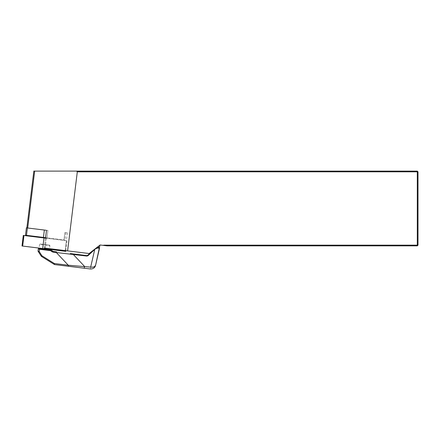 <?xml version="1.0" encoding="UTF-8"?>
<svg xmlns="http://www.w3.org/2000/svg" width="440" height="440" viewBox="0 0 440 440"><rect width="100%" height="100%" fill="white"/><g stroke="black" fill="none" stroke-linecap="round" stroke-linejoin="round"><path stroke-width="0.33" stroke-dasharray="2.2 1.65" d="M26.4 227.843L47.916 230.483L46.492 230.313L47.916 230.483L46.492 230.313L44.313 248.023L89.155 253.528L100.089 244.987L103.252 245.372A2.569 2.569 0 0 1 104.28 245.157L104.28 245.498L103.252 245.372M45.815 230.225L46.492 230.313M67.6 250.877L77.308 171.826L417.302 171.826L417.302 245.157L104.28 245.157M104.28 245.498L107.206 245.861L417.302 245.861L417.302 245.157L418 245.157L418 171.826L417.302 171.121L33.831 171.121M77.308 171.826L76.549 171.121M45.529 238.145L44.313 248.023M418 171.826L417.302 171.826L417.302 171.121M418 245.157L417.302 245.861M64.867 232.568L67.408 232.876L64.867 232.568L63.96 239.938L47.014 237.859L64.955 240.059L63.96 239.938L64.867 232.568M25.493 235.213L47.014 237.859L47.916 230.483L47.014 237.859L45.584 237.683M67.408 232.876L65.23 250.586M94.617 249.26L92.219 251.136L95.035 249.172C96.459 248.243 97.702 247.907 98.769 248.16L99.512 248.259L99.957 245.086L98.659 246.103L99.957 245.086M97.323 247.605L94.903 249.035L98.659 246.103L96.52 247.775A4.67 4.67 0 0 1 98.445 247.61L98.445 247.61A0.468 0.385 -83 0 1 98.769 248.16M54.505 264.567L90.437 268.978L90.662 267.124L68.288 265.232A1.87 0.792 -83 0 0 68.86 266.327M51.221 250.129L50.71 250.668L50.969 250.014A0.468 0.468 0 0 1 51.221 250.129L53.213 251.466L56.568 251.878L56.309 252.527L68.288 265.232L54.346 263.516L54.472 264.545L41.393 256.372L41.932 255.761L39.166 251.499L39.694 248.628L38.83 248.523L49.071 249.782L38.83 248.523L39.715 244.354L49.94 245.696L39.715 244.354L40.227 243.991L49.538 245.135L40.227 243.991M38.83 248.523A0.468 0.468 0 0 0 38.308 248.93L38.033 251.191M99.523 248.105L98.445 247.61M99.116 247.687A0.468 0.468 0 0 1 99.512 248.259M85.162 255.387L70.323 253.589L85.162 255.409M53.213 251.466L52.954 252.12L86.444 256.014A2.338 2.338 0 0 0 88.319 255.404L88 255.063A1.87 1.87 0 0 1 86.499 255.552L70.329 253.567M94.204 266.822L90.668 267.124L90.437 268.978M73.271 253.93L73.216 254.392L84.508 266.365L84.282 268.224M52.19 250.998L51.678 251.537L50.71 250.668L39.441 249.282M65.164 250.58L66.374 240.702L67.034 240.785L46.36 238.249L66.374 240.702L65.076 251.273L65.736 251.356M23.298 235.417L46.36 238.249L45.062 248.82L65.076 251.273M22 245.988L45.062 248.82M34.672 171.121L27.687 228.003M54.346 263.516L41.932 255.761M88.319 255.404L94.754 249.409L90.662 267.124M86.499 255.552L86.444 256.014M98.659 246.103L98.472 247.61M44.341 230.049L43.434 237.419M27.39 227.964L26.488 235.334M43.973 237.952L42.675 248.523M23.958 235.499L22.66 246.065M46.36 238.249L45.144 248.122M49.538 245.135L49.94 245.696L49.165 249.321M95.134 266.541L95.524 265.535M65.863 232.689L64.955 240.059M67.034 240.785L65.824 250.663"/><path stroke-width="0.66" d="M45.815 230.225L26.4 227.843L25.493 235.213L45.584 237.683M33.831 171.121L417.302 171.121L417.302 245.157L104.28 245.157A2.569 2.569 0 0 0 103.252 245.372L100.089 244.987L89.155 253.528L44.313 248.023M103.252 245.372L107.206 245.861L417.302 245.861L417.302 245.157L418 245.157L418 171.826L77.308 171.826L67.6 250.877M46.492 230.313L45.529 238.145M76.549 171.121L77.308 171.826M418 171.826L417.302 171.121M417.302 245.861L418 245.157M54.472 264.545L41.393 256.372L38.071 251.257L39.166 251.499L38.071 251.257L41.393 256.372L41.932 255.761L54.346 263.516L54.472 264.545M54.346 263.516L68.288 265.232A1.87 0.792 97 0 0 68.86 266.327L54.505 264.567M38.033 251.191L38.308 248.93L39.441 249.282L38.308 248.93A0.468 0.468 0 0 1 38.83 248.523L50.969 250.014L39.694 248.628L39.166 251.499L41.932 255.761M99.957 245.086L95.557 265.392L99.512 248.259L99.116 247.687L99.512 248.259A0.468 0.468 0 0 0 99.116 247.687L99.512 248.259L98.769 248.16C97.697 247.907 96.454 248.248 95.035 249.172L94.617 249.26M98.769 248.16A0.468 0.385 -83 0 0 98.445 247.61A4.67 4.67 0 0 0 96.52 247.775L99.116 247.687M98.445 247.61L97.323 247.605M90.668 267.124L94.754 249.409L88.319 255.404A2.338 2.338 0 0 1 86.444 256.014L56.309 252.527L68.288 265.232L90.668 267.124C93.478 267.405 95.112 266.827 95.557 265.392C94.919 267.779 93.214 268.978 90.437 268.978L68.86 266.327M70.329 253.567L86.499 255.552A1.87 1.87 0 0 0 88 255.063L92.219 251.136L88 255.063L88.319 255.404M53.213 251.466L56.568 251.878L56.309 252.527L52.954 252.12L53.213 251.466L51.221 250.129L50.71 250.668L39.441 249.282M38.929 248.067L38.83 248.523M90.437 268.978C93.214 268.978 94.919 267.779 95.557 265.392L94.204 266.822M73.271 253.93L73.216 254.392L84.508 266.365L84.282 268.224M51.221 250.129A0.468 0.468 0 0 0 50.969 250.014L50.71 250.668L51.678 251.537L52.954 252.12L51.678 251.537L52.19 250.998M46.36 238.249L23.298 235.417L22 245.988L65.736 251.356L65.824 250.663M104.28 245.157L104.28 245.498M34.672 171.121L27.687 228.003M86.444 256.014L86.499 255.552M98.659 246.103L98.472 247.61M44.341 230.049L43.434 237.419M27.39 227.964L26.488 235.334M65.164 250.58L65.076 251.273M23.958 235.499L22.66 246.065M43.973 237.952L42.675 248.523M45.144 248.122L45.062 248.82M33.847 171.023L26.862 227.898M49.165 249.321L49.071 249.782M95.161 266.492L95.513 265.562"/></g></svg>
